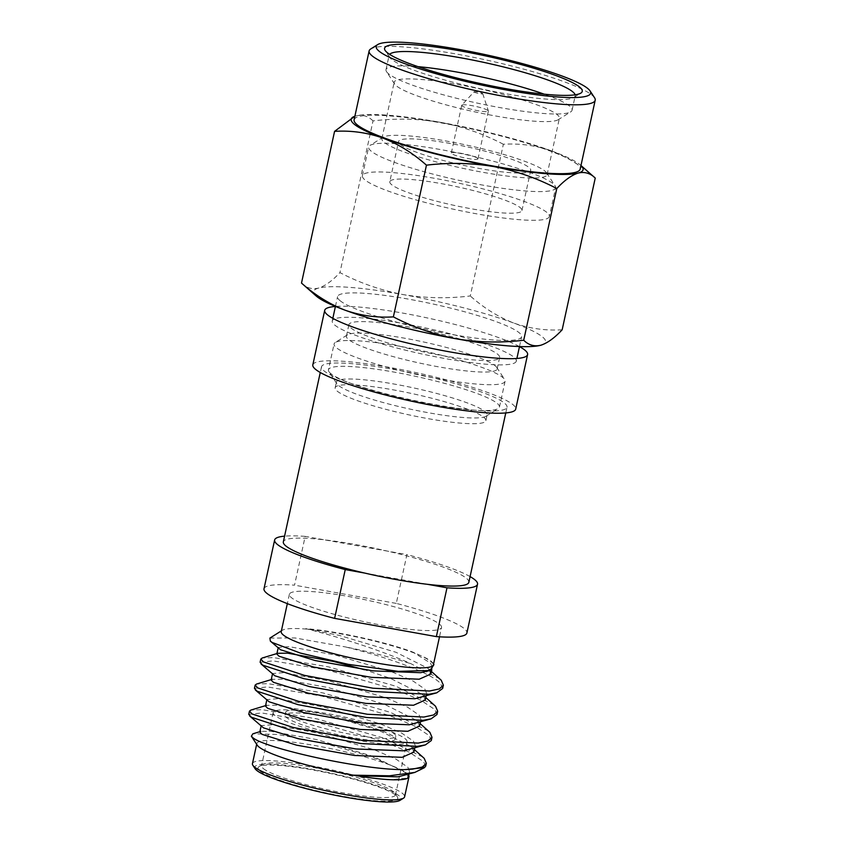 <?xml version="1.0" encoding="UTF-8"?>
<svg xmlns="http://www.w3.org/2000/svg" width="844" height="844" viewBox="0 0 844 844"><rect width="100%" height="100%" fill="white"/><g stroke="black" fill="none" stroke-linecap="round" stroke-linejoin="round"><path stroke-width="0.63" stroke-dasharray="4.22 3.17" d="M580.461 165.065L580.967 165.508A118.666 16.5 12.3 0 0 580.461 165.065A118.666 16.5 12.3 0 0 580.018 164.685A118.666 16.5 12.3 0 0 551.533 150.907C535.824 145.442 519.767 143.227 503.362 144.261L470.287 295.97C447.605 298.702 425.144 298.227 402.883 294.545C380.749 290.273 359.766 282.962 339.942 272.612C332.251 280.862 325.098 286.021 318.483 288.099C311.995 289.587 306.34 287.909 301.498 283.078M595.242 178.073C581.695 166.015 567.126 156.963 551.533 150.907A118.666 16.5 12.3 0 0 440.431 122.327A118.666 16.5 12.3 0 0 356.031 115.881L355.546 116.018A118.666 16.5 12.3 0 0 354.881 116.229M594.566 97.767A115.691 16.089 12.3 0 0 592.214 95.298A115.691 16.089 12.3 0 0 478.706 58.384A115.691 16.089 12.3 0 0 370.727 48.963M575.144 94.802A95.224 13.24 -167.7 0 1 575.207 95.857A95.224 13.24 -167.7 0 1 573.888 97.482A95.224 13.24 -167.7 0 1 503.604 93.336A95.224 13.24 -167.7 0 1 391.584 59.344A95.224 13.24 -167.7 0 1 389.654 57.308A95.224 13.24 -167.7 0 1 389.126 55.293A95.224 13.24 -167.7 0 1 389.622 54.354M316.278 296.086A118.666 16.5 -167.7 0 1 318.483 288.099A118.666 16.5 12.3 0 1 402.883 294.545A118.666 16.5 12.3 0 1 513.985 323.125C498.403 317.08 483.834 308.028 470.287 295.97M503.362 144.261C483.538 133.911 462.565 126.6 440.431 122.327C418.17 118.645 395.699 118.171 373.027 120.903L339.942 272.612M373.027 120.903C368.184 116.071 362.519 114.394 356.031 115.881A118.666 16.5 12.3 0 0 355.546 116.018M562.167 329.782C545.762 330.816 529.705 328.59 513.985 323.125A118.666 16.5 -167.7 0 1 541.468 345.038M474.085 91.806A4.452 0.622 -167.7 0 0 474.18 92.038A4.452 0.622 12.3 0 0 479.023 93.557A4.452 0.622 12.3 0 0 482.757 93.695A4.452 0.622 12.3 0 0 482.641 93.557A4.452 0.622 -167.7 0 0 478.147 92.112A4.452 0.622 -167.7 0 0 474.085 91.806L461.795 105.162A13.641 1.899 -167.7 0 1 474.244 106.101A13.641 1.899 -167.7 0 1 488.032 110.532A13.641 1.899 12.3 0 1 488.37 110.954A13.641 1.899 12.3 0 1 488.381 111.113A13.641 1.899 12.3 0 1 476.396 110.427A13.641 1.899 12.3 0 1 462.069 105.88A13.641 1.899 -167.7 0 1 461.721 105.3A13.641 1.899 -167.7 0 1 461.795 105.162M477.62 158.271A13.641 1.899 12.3 0 0 463.293 153.724A13.641 1.899 12.3 0 0 451.308 153.038A13.641 1.899 12.3 0 0 451.656 153.619A13.641 1.899 12.3 0 0 465.983 158.166A13.641 1.899 12.3 0 0 477.978 158.851A13.641 1.899 12.3 0 0 477.62 158.271M400.299 144.419A67.636 9.411 12.3 0 0 471.311 166.943A67.636 9.411 12.3 0 0 530.728 170.351A67.636 9.411 12.3 0 0 528.977 167.471A67.636 9.411 -167.7 0 0 457.976 144.946A67.636 9.411 -167.7 0 0 398.558 141.539A67.636 9.411 -167.7 0 0 400.299 144.419M389.791 181.724A67.636 9.411 -167.7 0 0 391.542 184.604A67.636 9.411 12.3 0 0 462.544 207.128A67.636 9.411 12.3 0 0 521.961 210.536A67.636 9.411 12.3 0 0 520.221 207.656A67.636 9.411 -167.7 0 0 449.208 185.131A67.636 9.411 -167.7 0 0 389.791 181.724L398.558 141.539M549.36 216.507A95.667 13.304 12.3 0 1 465.318 211.686A95.667 13.304 12.3 0 1 364.872 179.825A95.667 13.304 -167.7 0 1 362.403 175.742A95.667 13.304 -167.7 0 1 446.444 180.574A95.667 13.304 -167.7 0 1 546.88 212.435A95.667 13.304 12.3 0 1 549.36 216.507L555.616 187.811A95.667 13.304 12.3 0 0 555.088 185.775A95.667 13.304 12.3 0 0 553.136 183.728A95.667 13.304 -167.7 0 0 459.273 153.207A95.667 13.304 -167.7 0 0 369.988 145.421A95.667 13.304 -167.7 0 0 368.659 147.046A95.667 13.304 -167.7 0 0 371.138 151.118A95.667 13.304 12.3 0 0 471.574 182.979A95.667 13.304 12.3 0 0 555.616 187.811M383.049 137.213A84.548 11.753 -167.7 0 0 381.878 138.648A84.548 11.753 -167.7 0 0 384.062 142.256A84.548 11.753 12.3 0 0 472.819 170.404A84.548 11.753 12.3 0 0 547.091 174.676A84.548 11.753 12.3 0 0 546.627 172.883A84.548 11.753 12.3 0 0 544.907 171.068A84.548 11.753 -167.7 0 0 461.953 144.102A84.548 11.753 -167.7 0 0 383.049 137.213L369.988 145.421M558.222 119.7A84.548 11.753 12.3 0 1 479.308 112.822A84.548 11.753 12.3 0 1 396.363 85.845A84.548 11.753 -167.7 0 1 394.644 84.041A84.548 11.753 -167.7 0 1 394.18 82.248A84.548 11.753 -167.7 0 1 468.441 86.51A84.548 11.753 -167.7 0 1 557.209 114.668A84.548 11.753 12.3 0 1 559.393 118.276A84.548 11.753 12.3 0 1 558.222 119.7L570.755 111.83A95.224 13.24 12.3 0 0 572.074 110.216A95.224 13.24 12.3 0 0 569.616 106.154A95.224 13.24 -167.7 0 0 544.19 94.169M394.644 84.041L386.52 71.656A95.224 13.24 -167.7 0 0 388.451 73.692A95.224 13.24 12.3 0 0 481.882 104.076A95.224 13.24 12.3 0 0 570.755 111.83M386.52 71.656A95.224 13.24 -167.7 0 1 385.993 69.641A95.224 13.24 -167.7 0 1 418.033 66.665M354.1 119.816A115.691 16.089 -167.7 0 1 455.739 125.65A115.691 16.089 -167.7 0 1 577.191 164.179A115.691 16.089 12.3 0 1 580.187 169.106M340.005 300.633A94.19 13.093 12.3 0 0 438.88 331.998A94.19 13.093 12.3 0 0 521.624 336.745A94.19 13.093 12.3 0 0 519.187 332.736A94.19 13.093 -167.7 0 0 420.312 301.361A94.19 13.093 -167.7 0 0 337.568 296.613A94.19 13.093 -167.7 0 0 340.005 300.633M516.306 361.148A94.19 13.093 12.3 0 1 433.563 356.39A94.19 13.093 12.3 0 1 334.678 325.024A94.19 13.093 -167.7 0 1 332.251 321.015A94.19 13.093 -167.7 0 1 414.984 325.763A94.19 13.093 -167.7 0 1 513.869 357.128A94.19 13.093 12.3 0 1 516.306 361.148L516.887 358.468M350.904 327.936A77.131 10.729 12.3 0 0 431.885 353.615A77.131 10.729 12.3 0 0 499.637 357.508A77.131 10.729 12.3 0 0 497.643 354.227A77.131 10.729 -167.7 0 0 416.672 328.538A77.131 10.729 -167.7 0 0 348.91 324.645A77.131 10.729 -167.7 0 0 350.904 327.936M347.475 334.815A77.131 10.729 -167.7 0 0 346.409 336.134A77.131 10.729 -167.7 0 0 348.403 339.415A77.131 10.729 12.3 0 0 429.374 365.104A77.131 10.729 12.3 0 0 497.127 368.986A77.131 10.729 12.3 0 0 496.705 367.362A77.131 10.729 12.3 0 0 495.143 365.705A77.131 10.729 -167.7 0 0 419.468 341.103A77.131 10.729 -167.7 0 0 347.475 334.815L335.29 342.474A87.512 12.175 -167.7 0 1 416.968 349.606A87.512 12.175 -167.7 0 1 502.824 377.521A87.512 12.175 12.3 0 1 504.606 379.399A87.512 12.175 12.3 0 1 505.081 381.245A87.512 12.175 12.3 0 1 428.214 376.835A87.512 12.175 12.3 0 1 336.334 347.686A87.512 12.175 -167.7 0 1 334.076 343.962A87.512 12.175 -167.7 0 1 335.29 342.474M485.87 420.66A77.131 10.729 12.3 0 0 483.876 417.369A77.131 10.729 -167.7 0 0 402.904 391.679A77.131 10.729 -167.7 0 0 335.142 387.797A77.131 10.729 -167.7 0 0 337.136 391.078A77.131 10.729 12.3 0 0 418.118 416.767A77.131 10.729 12.3 0 0 485.87 420.66L487.115 414.921A77.131 10.729 12.3 0 1 486.049 416.229A77.131 10.729 12.3 0 1 414.066 409.941A77.131 10.729 12.3 0 1 338.391 385.339A77.131 10.729 -167.7 0 1 336.819 383.693L328.928 371.645A87.512 12.175 -167.7 0 0 330.7 373.523A87.512 12.175 12.3 0 0 416.567 401.438A87.512 12.175 12.3 0 0 498.245 408.57A87.512 12.175 12.3 0 0 499.458 407.082A87.512 12.175 12.3 0 0 497.19 403.358A87.512 12.175 -167.7 0 0 405.32 374.208A87.512 12.175 -167.7 0 0 328.443 369.799L334.076 343.962M328.928 371.645A87.512 12.175 -167.7 0 1 328.443 369.799M336.819 383.693A77.131 10.729 -167.7 0 1 336.397 382.058A77.131 10.729 -167.7 0 1 404.149 385.94A77.131 10.729 -167.7 0 1 485.131 411.629A77.131 10.729 12.3 0 1 487.115 414.921M470.087 576.6A103.833 14.443 12.3 0 0 406.924 554.603L396.279 603.397A103.833 14.443 -167.7 0 1 464.211 628.58A103.833 14.443 -167.7 0 1 466.89 633.011M439.872 678.924L411.334 663.89C380.106 649.68 332.81 635.395 307.944 629.223L305.76 628.664C334.593 630.7 385.803 641.883 412.695 652.032L420.945 655.714A77.87 10.824 12.3 0 1 431.389 661.474A77.87 10.824 -167.7 0 1 432.961 663.141A77.87 10.824 -167.7 0 1 433.394 664.787M281.231 631.607A77.87 10.824 12.3 0 1 282.307 630.289A77.87 10.824 12.3 0 1 307.944 629.223A77.87 10.824 12.3 0 1 420.945 655.714C426.062 658.214 429.765 660.483 432.086 662.551L433.921 664.608M408.781 775.467A77.87 10.824 -167.7 0 0 406.977 773.42A77.87 10.824 12.3 0 0 402.947 770.762A77.87 10.824 12.3 0 0 318.821 746.244A77.87 10.824 12.3 0 0 256.819 743.553A77.87 10.824 12.3 0 0 257.251 745.199M408.422 777.092L406.586 773.927L402.947 770.762L371.233 756.614L322.872 742.92L277.613 734.47L252.883 733.795M259.889 770.92A71.497 9.938 12.3 0 0 343.993 796.441A71.497 9.938 12.3 0 0 397.355 796.82A71.497 9.938 12.3 0 0 395.899 795.291A71.497 9.938 12.3 0 0 325.763 772.482A71.497 9.938 12.3 0 0 259.034 766.658A71.497 9.938 12.3 0 0 259.889 770.92M263.339 768.557A68.533 9.527 12.3 0 0 343.951 793.022A68.533 9.527 12.3 0 0 395.477 794.837A68.533 9.527 12.3 0 0 395.097 793.381A68.533 9.527 12.3 0 0 393.705 791.915A68.533 9.527 12.3 0 0 326.47 770.055A68.533 9.527 12.3 0 0 262.516 764.474A68.533 9.527 12.3 0 0 261.566 765.635A68.533 9.527 12.3 0 0 263.339 768.557M442.657 688.472L440.515 683.482C431.611 673.29 388.841 657.571 345.481 646.926C370.073 651.874 392.017 657.529 411.334 663.89M436.981 714.509L434.839 709.519L420.607 700.13L395.287 689.548L328.073 670.178L272.992 660.863L260.11 662.308M431.305 740.547L429.163 735.557L414.931 726.167L389.611 715.585L322.397 696.216L267.316 686.9L254.434 688.345M434.196 704.962L395.994 686.288L328.78 666.929L273.699 657.613L262.294 657.982M428.52 730.999L390.318 712.325L323.104 692.966L268.023 683.651L256.618 684.02M422.833 757.036L384.642 738.363L317.428 719.004L262.347 709.688L250.932 710.057M425.724 766.099L423.477 761.594L409.256 752.204L383.925 741.623L316.722 722.253L261.64 712.948L248.758 714.383M468.842 582.318A94.929 13.198 -167.7 0 0 466.384 578.267A94.929 13.198 12.3 0 0 387.47 551.121L324.623 539.865A94.929 13.198 12.3 0 0 283.331 541.869M507.012 407.23A94.929 13.198 -167.7 0 0 504.564 403.179A94.929 13.198 12.3 0 0 404.898 371.571A94.929 13.198 12.3 0 0 321.511 366.781A94.929 13.198 12.3 0 0 323.959 370.822A94.929 13.198 -167.7 0 0 423.625 402.44A94.929 13.198 -167.7 0 0 507.012 407.23L505.767 412.938M264.003 588.764A103.833 14.443 -167.7 0 1 294.535 585.177L305.18 536.373L324.623 539.865A94.929 13.198 -167.7 0 1 387.47 551.121L406.924 554.603M285.652 712.262A56.369 7.839 12.3 0 1 335.173 715.1A56.369 7.839 12.3 0 1 394.338 733.869A56.369 7.839 -167.7 0 1 395.794 736.274A56.369 7.839 -167.7 0 1 346.283 733.425A56.369 7.839 -167.7 0 1 287.108 714.657A56.369 7.839 12.3 0 1 285.652 712.262L285.029 715.132A56.369 7.839 12.3 0 0 286.485 717.527A56.369 7.839 -167.7 0 0 345.66 736.295A56.369 7.839 -167.7 0 0 395.171 739.144A56.369 7.839 -167.7 0 0 393.715 736.738A56.369 7.839 12.3 0 0 334.541 717.97A56.369 7.839 12.3 0 0 285.029 715.132M407.051 741.728A68.533 9.527 -167.7 0 0 405.289 738.816A68.533 9.527 12.3 0 0 333.348 715.997A68.533 9.527 12.3 0 0 273.15 712.536A68.533 9.527 12.3 0 0 274.912 715.459A68.533 9.527 -167.7 0 0 346.863 738.278A68.533 9.527 -167.7 0 0 407.051 741.728L395.477 794.837M252.44 763.651A77.87 10.824 -167.7 0 1 320.847 767.576A77.87 10.824 -167.7 0 1 402.599 793.508A77.87 10.824 -167.7 0 1 404.603 796.82M255.12 768.736A74.905 10.413 -167.7 0 1 315.403 769.939A74.905 10.413 -167.7 0 1 399.149 795.871A74.905 10.413 -167.7 0 1 400.045 800.334M425.439 764.516L421.346 769.622M269.89 638.085L294.999 637.948L345.481 646.926M441.528 627.472A77.87 10.824 -167.7 0 0 439.524 624.159A77.87 10.824 12.3 0 0 357.772 598.227A77.87 10.824 12.3 0 0 289.365 594.303A77.87 10.824 12.3 0 0 291.37 597.615A77.87 10.824 -167.7 0 0 373.122 623.547A77.87 10.824 -167.7 0 0 441.528 627.472L439.502 636.809M396.279 603.397L294.535 585.177M305.18 536.373A103.833 14.443 12.3 0 0 284.586 536.151M364.703 573.065L427.549 584.322M312.818 364.882A103.833 14.443 12.3 0 1 404.023 370.126A103.833 14.443 12.3 0 1 513.025 404.698A103.833 14.443 -167.7 0 1 515.705 409.118M519.471 346.599A103.833 14.443 12.3 0 0 429.227 318.357A103.833 14.443 12.3 0 0 335.416 306.467M353.372 775.182L356.759 775.763M350.228 775.035L387.913 779.919L407.916 778.052M406.586 773.927L404.983 772.334L373.259 756.435L316.806 739.618L270.565 731.263L260.807 731.4L259.794 732.138M413.876 752.088L412.115 747.721L410.659 746.296L378.935 730.398L322.482 713.581L276.241 705.225L266.482 705.362L265.47 706.101M419.552 726.051L417.791 721.683L416.335 720.259L384.611 704.35L328.158 687.543L281.917 679.188L272.158 679.325L271.146 680.064M425.228 700.014L423.466 695.646L422.021 694.222L390.287 678.312L364.502 669.735M276.927 653.562L277.834 653.288L276.821 654.026M429.912 670.569L427.697 668.184L395.963 652.275L339.51 635.469L305.76 628.664M404.202 775.625L409.614 771.616L407.852 767.249L395.931 759.094L374.673 749.926L318.23 733.109L271.979 724.753L261.218 725.629L261.862 726.758M409.878 749.588L415.29 745.579L413.528 741.211L401.617 733.056L380.359 723.888L323.906 707.072L277.655 698.716L266.894 699.592L267.537 700.72M415.554 723.551L420.977 719.542L419.204 715.174L407.293 707.019L386.035 697.84L329.582 681.034L283.331 672.679L272.57 673.554L273.213 674.683M421.23 697.513L426.653 693.504L424.88 689.137L412.969 680.981L391.711 671.803L335.258 654.997L289.007 646.641L278.246 647.517L278.889 648.646M426.906 671.476L432.328 667.467L430.556 663.099L412.695 652.032M573.888 97.482L580.851 93.104M482.757 93.695L488.37 110.954M451.308 153.038L461.721 105.3M477.978 158.851L488.381 111.113M521.961 210.536L530.728 170.351M362.403 175.742L368.659 147.046M546.627 172.883L555.088 185.775M381.878 138.648L394.18 82.248M547.091 174.676L559.393 118.276M385.993 69.641L389.126 55.293M572.074 110.216L575.207 95.857M389.654 57.308L385.138 50.429M332.251 321.015L332.831 318.336M335.427 306.425L337.568 296.613M519.482 346.557L521.624 336.745M497.127 368.986L499.637 357.508M346.409 336.134L348.91 324.645M496.705 367.362L504.606 379.399M499.458 407.082L505.081 381.245M486.049 416.229L498.245 408.57M335.142 387.797L336.397 382.058M432.961 663.141L433.563 664.049M321.511 366.781L320.266 372.499M395.794 736.274L395.171 739.144M273.15 712.536L261.566 765.635M395.097 793.381L397.355 796.82M262.516 764.474L259.034 766.658M256.819 743.553L256.66 744.303M282.307 630.289L281.39 630.869M289.365 594.303L287.329 603.629M260.807 731.4L259.899 731.674M410.659 746.296L414.415 749.609M266.482 705.362L265.575 705.637M416.335 720.259L420.09 723.572M272.158 679.325L271.251 679.599M422.021 694.222L425.766 697.534M427.697 668.184L431.442 671.497M409.614 771.616L409.15 773.779M415.29 745.579L414.742 748.111M420.977 719.542L420.417 722.074M426.653 693.504L426.093 696.036M432.328 667.467L431.801 669.893"/><path stroke-width="1.27" d="M508.13 90.308A109.762 15.266 12.3 0 0 590.051 90.888A109.762 15.266 12.3 0 0 587.825 88.546A109.762 15.266 12.3 0 0 480.13 53.531A109.762 15.266 12.3 0 0 377.69 44.584A109.762 15.266 12.3 0 0 379.009 51.125A109.762 15.266 12.3 0 0 508.13 90.308M377.69 44.584L370.727 48.963A115.691 16.089 12.3 0 0 369.123 50.925A115.691 16.089 12.3 0 0 372.109 55.852A115.691 16.089 12.3 0 0 508.215 97.155A115.691 16.089 12.3 0 0 595.199 100.225A115.691 16.089 12.3 0 0 594.566 97.767L590.051 90.888M579.638 87.08A101.164 14.063 -167.7 0 1 580.851 93.104A101.164 14.063 -167.7 0 1 506.189 88.704A101.164 14.063 -167.7 0 1 387.196 52.592A101.164 14.063 -167.7 0 1 385.138 50.429A101.164 14.063 -167.7 0 1 466.542 52.054A101.164 14.063 -167.7 0 1 579.638 87.08M389.622 54.354A95.224 13.24 -167.7 0 1 476.354 60.81A95.224 13.24 -167.7 0 1 572.749 91.806A95.224 13.24 -167.7 0 1 575.144 94.802M316.722 296.455A118.666 16.5 -167.7 0 1 316.278 296.086L301.498 283.078C315.044 295.126 329.614 304.178 345.196 310.233A118.666 16.5 -167.7 0 1 316.722 296.455M334.572 131.369C350.977 130.335 367.034 132.55 382.754 138.015A118.666 16.5 12.3 0 1 354.881 116.229L334.572 131.369L301.498 283.078M595.242 178.073L562.167 329.782C554.466 338.033 547.313 343.192 540.709 345.259L541.215 345.122A118.666 16.5 -167.7 0 1 540.709 345.259C534.22 346.747 528.555 345.08 523.713 340.237L556.787 188.528C564.488 180.278 571.641 175.119 578.256 173.041C584.734 171.554 590.399 173.231 595.242 178.073L580.967 165.508A118.666 16.5 12.3 0 1 578.256 173.041A118.666 16.5 12.3 0 1 493.856 166.595C515.99 170.868 536.974 178.179 556.787 188.528M426.452 165.171C449.135 162.438 471.596 162.913 493.856 166.595A118.666 16.5 12.3 0 1 382.754 138.015C398.336 144.071 412.906 153.123 426.452 165.171L393.378 316.88C413.201 327.24 434.175 334.541 456.309 338.813C478.569 342.495 501.041 342.97 523.713 340.237M540.709 345.259A118.666 16.5 12.3 0 1 456.309 338.813A118.666 16.5 12.3 0 1 345.196 310.233C360.916 315.698 376.973 317.914 393.378 316.88M418.033 66.665A95.224 13.24 -167.7 0 1 544.19 94.169M595.199 100.225L580.187 169.106A115.691 16.089 12.3 0 1 478.548 163.272A115.691 16.089 12.3 0 1 357.096 124.743A115.691 16.089 -167.7 0 1 354.1 119.816L369.123 50.925M505.767 412.938L468.842 582.318A94.929 13.198 -167.7 0 1 427.549 584.322L446.993 587.804A103.833 14.443 12.3 0 0 477.535 584.206A103.833 14.443 12.3 0 0 474.856 579.786A103.833 14.443 12.3 0 0 470.087 576.6M439.502 636.809L433.394 664.787A77.87 10.824 -167.7 0 1 364.988 660.863A77.87 10.824 -167.7 0 1 283.236 634.931A77.87 10.824 12.3 0 1 281.231 631.607L287.329 603.629M433.563 664.049L433.921 664.608L430.166 670.484L398.252 671.349L348.329 664.344L300.295 653.056L272.232 642.484L270.354 641.124L269.89 638.085L281.39 630.869M260.807 731.4L252.883 733.795L251.354 736.211L257.251 745.199A77.87 10.824 12.3 0 0 258.834 746.866A77.87 10.824 -167.7 0 0 353.372 775.182A77.87 10.824 -167.7 0 0 407.916 778.052A77.87 10.824 -167.7 0 0 408.992 776.733L404.603 796.82A77.87 10.824 -167.7 0 1 403.527 798.15A77.87 10.824 -167.7 0 1 346.051 794.763A77.87 10.824 -167.7 0 1 254.445 766.964A77.87 10.824 -167.7 0 1 252.873 765.297A77.87 10.824 -167.7 0 1 252.44 763.651L256.66 744.303M251.354 736.211L252.852 737.677C264.098 747.932 361.675 770.203 404.687 769.622L412.505 769.137L422.274 767.027L426.336 763.335L424.194 758.334L414.415 749.609M403.527 798.15L400.045 800.334A74.905 10.413 -167.7 0 1 344.763 797.074A74.905 10.413 -167.7 0 1 256.65 770.34A74.905 10.413 -167.7 0 1 255.12 768.736L252.873 765.297M364.502 669.735L333.834 661.506L287.593 653.15L277.834 653.288L262.294 657.982L260.817 659.058L263.433 661.896L304.399 675.358L373.027 688.219L429.533 691.014L439.302 688.915L443.364 685.222L441.222 680.222L431.442 671.497M260.817 659.058L260.11 662.308L262.716 665.156L303.692 678.618L372.32 691.468L428.826 694.274L436.749 692.818L442.657 688.472L443.364 685.222M272.158 679.325L256.618 684.02L255.141 685.096L257.758 687.934L298.723 701.396L367.351 714.256L423.857 717.052L433.626 714.952L437.688 711.26L435.546 706.259L425.766 697.534M255.141 685.096L254.434 688.345L257.04 691.194L298.016 704.656L366.644 717.505L423.15 720.312L431.073 718.856L436.981 714.509L437.688 711.26M266.482 705.362L250.932 710.057L249.465 711.133L252.082 713.971L293.047 727.433L361.675 740.293L418.181 743.1L427.95 740.99L432.012 737.297L429.87 732.297L420.09 723.572M249.465 711.133L248.758 714.383L251.364 717.231L292.341 730.693L360.968 743.543L417.463 746.349L425.397 744.893L431.305 740.547L432.012 737.297M426.336 763.335L425.724 766.099L424.448 767.66L404.687 769.622M320.266 372.499L283.331 541.869A94.929 13.198 12.3 0 0 285.789 545.91A94.929 13.198 -167.7 0 0 364.703 573.065L345.249 569.573L334.614 618.378A103.833 14.443 -167.7 0 1 264.003 588.764L274.638 539.97A103.833 14.443 12.3 0 0 345.249 569.573M408.781 775.467A77.87 10.824 -167.7 0 1 408.992 776.733M424.458 767.66L414.826 772.418L389.422 775.794L353.372 775.182M477.535 584.206L466.89 633.011A103.833 14.443 -167.7 0 1 436.359 636.608L334.614 618.378M284.586 536.151A103.833 14.443 12.3 0 0 274.638 539.97M446.993 587.804L436.359 636.608M427.549 584.322A94.929 13.198 -167.7 0 1 364.703 573.065M515.705 409.118A103.833 14.443 -167.7 0 1 424.5 403.886A103.833 14.443 -167.7 0 1 315.498 369.303A103.833 14.443 12.3 0 1 312.818 364.882L324.708 310.349A103.833 14.443 12.3 0 0 327.388 314.77A103.833 14.443 -167.7 0 0 436.39 349.353A103.833 14.443 -167.7 0 0 527.595 354.586L515.705 409.118M519.471 346.599A103.833 14.443 12.3 0 1 524.915 350.165A103.833 14.443 -167.7 0 1 527.595 354.586M335.416 306.467A103.833 14.443 12.3 0 0 324.708 310.349M407.61 778.221L409.15 773.779M261.218 725.629L259.794 732.138L262.03 734.354L296.624 745.178L354.491 755.475L402.155 757.321L413.876 752.088L414.742 748.111M266.894 699.592L265.47 706.101L267.706 708.316L302.3 719.141L360.177 729.438L407.831 731.284L419.552 726.051L420.417 722.074M272.57 673.554L271.146 680.064L273.382 682.279L307.976 693.093L365.853 703.4L413.518 705.246L425.228 700.014L426.093 696.036M278.246 647.517L276.821 654.026L279.058 656.242L313.651 667.055L371.529 677.363L419.194 679.209L430.904 673.976L429.912 670.569M356.759 775.763L397.904 776.849L414.826 772.408M249.687 716.029L263.444 727.844L298.037 738.669L355.915 748.966L403.58 750.812L425.397 744.893M255.363 689.991L269.13 701.807L303.724 712.621L361.591 722.928L409.256 724.774L431.073 718.856M261.049 663.954L274.806 675.77L309.4 686.583L367.267 696.891L414.931 698.737L436.749 692.818M270.354 641.124L280.482 649.732L315.076 660.546L372.942 670.853L420.607 672.7L430.166 670.484M332.831 318.336L335.427 306.425M516.887 358.468L519.482 346.557M431.801 669.893L430.904 673.976"/></g></svg>
